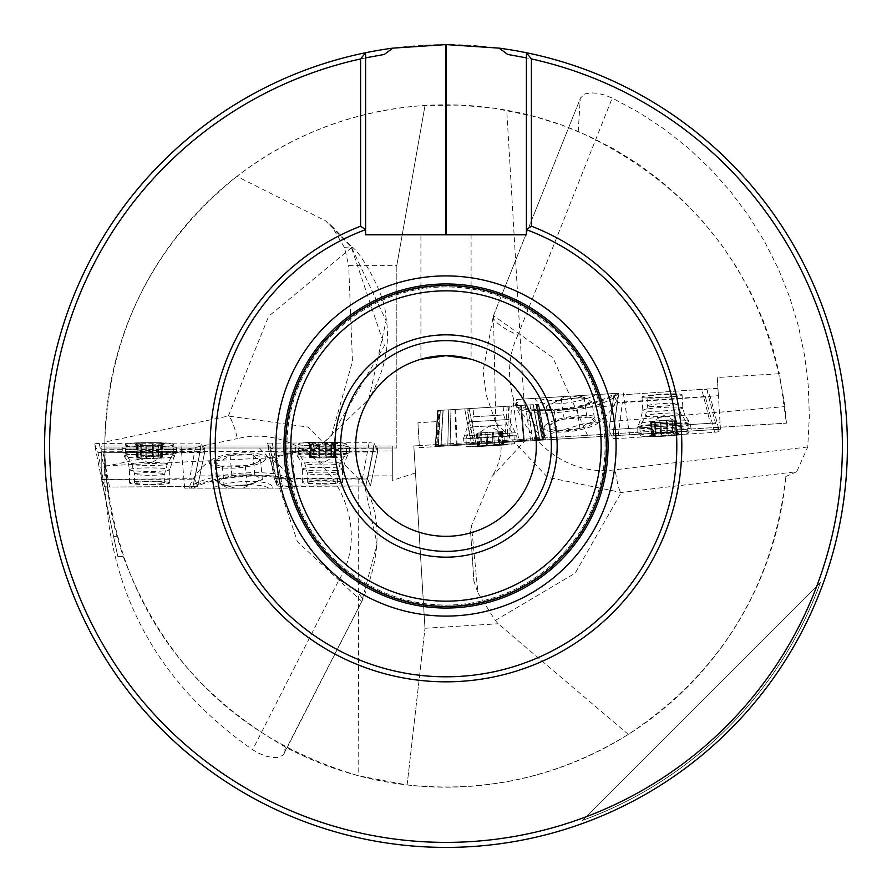 <?xml version="1.0" encoding="UTF-8"?>
<svg xmlns="http://www.w3.org/2000/svg" width="892" height="892" viewBox="0 0 892 892"><rect width="100%" height="100%" fill="white"/><g stroke="black" fill="none" stroke-linecap="round" stroke-linejoin="round"><path stroke-width="0.67" stroke-dasharray="4.46 3.34" d="M367.671 479.026L274.491 479.004L277.289 485.995L282.374 486.43L370.448 485.995L367.671 479.026L368.262 475.882L392.313 475.882L392.313 446L392.313 450.939L392.313 448.007L104.821 448.007A341.19 341.19 0 0 0 116.986 536.315L123.163 556.385L117.8 556.385L101.799 481.123L101.799 446L392.313 446L392.313 448.007L396.828 448.007L104.821 448.007L105.39 465.825C116.584 590.772 176.583 684.498 285.362 747.005A341.19 341.19 0 0 0 785.83 476.484C773.342 586.891 720.836 672.869 628.314 734.395C560.321 776.341 486.586 793.2 407.12 784.971L358.785 775.85C243.817 741.809 165.276 668.654 123.163 556.385L117.8 556.385L113.529 536.315L116.986 536.315M417.935 422.775L419.329 445.621L413.821 445.955L424.971 628.258L413.821 445.955L534.553 438.574L582.922 423.934L784.904 406.596L786.421 423.165L779.441 373.703L717.279 377.506L720.323 427.212L718.394 395.669L617.208 402.448L616.818 405.615L530.84 410.877L529.948 404.868L437.593 410.521L437.403 421.582L417.935 422.775L419.329 445.621L786.421 423.165L534.564 438.574M415.482 472.972L392.313 480.398L392.313 446L374.239 446L375.376 446L377.617 451.608L370.448 486.017L277.289 485.995L274.39 478.725L279.14 478.302L367.549 478.725L370.448 485.995L377.617 451.608L275.896 452.032L282.374 486.43L275.896 452.032L270.811 451.608L268.57 446L269.797 446L201.135 446L268.57 446M396.828 265.37L396.828 448.007L396.828 265.37L425.027 105.457L396.828 265.37L348.683 265.37L344.39 247.363L351.169 246.839L351.649 247.575L386.102 320.696L368.864 399.036L323.428 442.856L331.4 435.798L384.452 345.628L351.169 246.839L325.569 220.815L236.871 176.415C292.498 133.967 355.217 110.307 425.027 105.457L460.183 105.1L495.194 108.378L534.765 116.562L562.15 125.192L588.698 136.086L614.253 149.176L638.605 164.373L661.596 181.555L683.06 200.622L702.851 221.417L720.825 243.795L736.848 267.622L750.808 292.699L762.615 318.868L772.182 345.929L779.441 373.703M438.039 410.498L524.162 405.224L506.756 110.262M718.417 395.948L717.279 377.506M529.948 404.868L524.162 405.224M358.149 479.004L358.785 775.85M202.317 446L204.714 451.976L204.725 448.977L199.975 449.423L199.964 452.422L101.799 452.723L101.799 481.123L113.529 536.315M101.799 479.472L194.757 479.182L195.359 475.882L273.889 475.882L274.491 479.004M407.12 784.971L424.971 628.258L407.12 784.971M236.871 176.415C152.476 244.887 108.467 333.441 104.832 442.053L104.587 466.516C105.1 586.746 154.45 681.154 252.637 749.771L259.695 753.695L266.574 756.304L272.807 757.531L278.527 757.33L282.965 755.212L284.046 753.729L285.362 747.005M784.904 406.596C765.425 277.769 696.541 186.06 578.239 131.481A341.19 341.19 0 0 0 105.1 460.105M284.537 752.134L361.773 601.386L377.048 544.02L364.505 485.003L308.141 427.101L228.33 416.051L104.832 442.053M331.4 435.798L352.452 361.505L348.683 265.37M344.39 247.363L331.255 225.52L325.569 220.815M313.148 448.007L269.707 458.555L259.349 448.007M315.512 448.007L323.428 442.856M495.985 422.54L547.577 477.32L621.233 492.484L796.746 471.712L807.739 446.992L809.345 416.564L808.308 386.113L804.651 355.886L798.396 326.093L789.587 296.969L778.292 268.726L764.6 241.587L748.6 215.741L730.437 191.39L710.222 168.733L688.122 147.916L664.306 129.095L638.94 112.437L612.224 98.053L604.653 95.02L597.462 93.292L591.062 92.857L585.342 93.827L580.547 97.886L493.499 315.701L552.906 357.659L587.538 435.329M628.314 734.395L498.16 623.776L495.261 620.464L477.911 592.801L471.489 525.778L492.061 476.406L526.592 439.065M796.746 471.712L785.83 476.484M493.499 315.701L495.751 422.072C504.036 440.793 502.809 458.901 492.061 476.406M471.489 525.778L470.541 531.532L473.964 581.205L477.911 592.801M446 44.6A401.4 401.4 0 0 0 98.376 646.7A401.4 401.4 0 0 0 793.624 646.7A401.4 401.4 0 0 0 446 44.6M578.239 131.481L580.201 99.648M526.392 52.728A401.4 401.4 0 0 1 779.363 669.591A401.4 401.4 0 0 1 112.637 669.591A401.4 401.4 0 0 1 365.608 52.728A401.4 401.4 0 0 0 112.637 669.591A401.4 401.4 0 0 0 779.363 669.591A401.4 401.4 0 0 0 526.392 52.728L526.392 57.857A396.382 396.382 0 0 1 816.793 586.1L820.395 582.509L816.793 586.1A396.382 396.382 0 0 0 507.671 54.445M582.509 820.395A398.501 398.501 0 0 0 820.395 582.509A398.501 398.501 0 0 1 582.509 820.395L820.395 582.509L582.509 820.395M526.392 57.857L526.392 234.763L365.608 234.763L365.608 57.857A396.382 396.382 0 0 0 65.361 556.586A396.382 396.382 0 0 0 586.1 816.793A396.382 396.382 0 0 1 62.808 547.42A396.382 396.382 0 0 1 384.329 54.445M365.608 57.857L365.608 52.728M446 355.685A90.315 90.315 0 0 0 355.685 446A90.315 90.315 0 0 0 446 536.315A90.315 90.315 0 0 0 536.315 446A90.315 90.315 0 0 0 446 355.685M420.913 234.763L471.087 234.763L420.913 234.763L420.913 359.242L424.458 358.294M432.274 356.733L435.853 356.254M440.102 355.875L444.171 355.707M448.765 355.73L451.965 355.886M455.834 356.22L459.837 356.755M465.802 357.882L470.117 358.963M606.538 446A160.538 160.538 0 0 0 365.731 306.971A160.538 160.538 0 0 0 365.731 585.029A160.538 160.538 0 0 0 606.538 446M605.055 446A159.055 159.055 0 0 0 366.478 308.253A159.055 159.055 0 0 0 366.467 583.747A159.055 159.055 0 0 0 605.055 446A159.055 159.055 0 0 0 366.478 308.253A159.055 159.055 0 0 0 366.467 583.747A159.055 159.055 0 0 0 605.055 446M608.043 446A162.043 162.043 0 0 0 364.984 305.666A162.043 162.043 0 0 0 364.984 586.334A162.043 162.043 0 0 0 608.043 446M606.058 446A160.058 160.058 0 0 0 365.976 307.383A160.058 160.058 0 0 0 365.965 584.617A160.058 160.058 0 0 0 606.058 446A160.058 160.058 0 0 0 365.976 307.383A160.058 160.058 0 0 0 365.965 584.617A160.058 160.058 0 0 0 606.058 446A160.058 160.058 0 0 0 365.976 307.383A160.058 160.058 0 0 0 365.965 584.617A160.058 160.058 0 0 0 606.058 446M105.39 465.825L268.659 457.908L309.513 448.007M269.707 458.555L297.449 541.756L361.773 601.386A30.105 7.794 -152 0 0 362.107 600.907A30.105 7.794 -152 0 0 339.038 579.878L252.637 749.771M351.649 247.575L268.704 316.236L228.33 416.051A30.105 4.939 78.6 0 1 237.406 438.608C315.01 419.597 379.022 515.966 339.038 579.878M493.276 316.103A30.105 7.794 23.1 0 0 517.94 335.046L612.224 98.053M495.261 620.464L575.195 573.166L621.233 492.484A30.105 3.902 -96.2 0 1 615.201 469.761C543.328 480.019 487.768 396.461 517.94 335.046M424.971 628.258L498.16 623.776M392.313 475.882L392.313 480.398M591.953 437.069L518.943 441.54L591.953 437.069M660.348 432.888L720.446 429.219L720.323 427.212L720.446 429.219L609.281 436.01L608.924 430.212L609.269 436.01L612.882 435.798L537.475 440.403L539.604 440.28L539.705 439.466L533.293 404.667L439.711 410.387L437.604 410.521L438.953 410.443L436.835 445.755L435.274 445.855L437.604 410.521L435.274 445.855L435.809 446.624L419.452 447.628L419.329 445.621L419.452 447.628L660.348 432.888L660.225 430.892M437.403 421.582L435.329 446.658L440.882 445.509L443.012 410.186L467.029 408.726L473.808 443.491L471.411 443.636L464.721 408.859L471.411 443.636L447.806 445.086L448.709 409.841L447.806 445.086L440.882 445.509L450.047 444.952L473.808 443.491L467.029 408.726L538.701 404.332L537.341 404.422L543.752 439.221L545.313 439.12L538.701 404.332L545.358 439.923L544.566 439.165L545.313 439.12L543.752 439.221L537.341 404.422L533.293 404.667L539.705 439.466L543.752 439.221L537.374 439.611L535.066 430.546L547.498 439.789M544.611 439.968L438.44 446.457M524.373 441.205L524.329 440.403L544.566 439.165L538.222 404.366L544.566 439.165L545.358 439.923L542.247 440.113L535.992 404.5L542.191 439.31M539.604 440.28L542.247 440.113M537.475 440.403L537.374 439.611M435.764 445.822L435.809 446.624M616.818 405.615L612.882 435.798M535.066 430.546L530.84 410.877M513.714 399.627A55.193 14.283 -8.5 0 0 513.112 402.482A55.193 14.283 -8.5 0 0 557.322 409.941A55.193 14.283 -8.5 0 0 617.554 393.283L516.724 399.449A52.059 13.469 -8.5 0 0 516.212 402.024A52.059 13.469 -8.5 0 0 557.712 409.071A52.059 13.469 -8.5 0 0 614.555 393.461L617.554 393.283M524.329 440.403L521.307 405.403L524.329 440.403L523.604 440.447L520.593 405.447L523.604 440.447L473.808 443.491L542.927 439.265L536.583 404.466L542.927 439.265L544.566 439.165M440.938 446.312L440.882 445.509L436.835 445.755L438.953 410.443L440.313 410.353L438.396 445.666L435.274 445.855L437.66 445.71L439.711 410.387M473.128 408.346L503.177 406.507L473.128 408.346L473.641 416.787L503.69 414.947L473.641 416.787L471.567 426.967L506.99 424.804L471.589 426.967L465.914 438.318L513.993 435.374L465.914 438.318L466.416 446.647L514.494 443.714L466.416 446.647L505.519 444.941L475.492 446.78M614.019 435.72L613.64 429.487L608.924 430.212L613.874 395.435L617.208 402.448M611.611 435.876L608.913 430.189L613.64 429.487L720.045 422.652M717.948 388.321L613.863 395.412L701.725 389.358L706.843 389.458L710.199 396.527L622.337 402.604L617.231 402.504L613.874 395.435L608.924 430.212L612.826 438.44L617.944 438.541L622.337 402.604M662.031 397.297A15.053 1.316 176.5 0 0 677.061 395.067A15.053 1.316 176.5 0 0 661.953 394.677A15.053 1.316 176.5 0 0 647.012 396.907A15.053 1.316 176.5 0 0 647.023 396.951A15.053 1.316 176.5 0 0 662.031 397.297M544.477 426.354A28.354 7.337 -8.5 0 0 547.688 430.858A28.354 7.337 -8.5 0 0 573.188 431.059A28.354 7.337 -8.5 0 0 597.517 423.41A28.354 7.337 -8.5 0 0 599.658 421.37A28.354 7.337 -8.5 0 0 577.213 415.806A28.354 7.337 -8.5 0 0 544.477 426.354M516.724 399.449L520.437 399.226A52.059 13.469 -8.5 0 0 516.713 405.369A52.059 13.469 -8.5 0 0 517.237 406.774A52.059 13.469 -8.5 0 0 567.111 411.435A52.059 13.469 -8.5 0 0 618.792 393.205L614.555 393.461M520.437 399.226L618.792 393.205M594.908 421.704A23.404 6.054 -8.5 0 0 592.188 417.969A23.404 6.054 -8.5 0 0 587.025 417.055A23.404 6.054 -8.5 0 0 564.223 419.151A23.404 6.054 -8.5 0 0 551.189 424.09A23.404 6.054 -8.5 0 0 549.305 425.908A23.404 6.054 -8.5 0 0 557.177 430.568A23.404 6.054 -8.5 0 0 579.978 428.461A23.404 6.054 -8.5 0 0 594.908 421.704L587.716 423.131L579.978 428.461L557.177 430.568L553.263 426.677L549.305 425.908L555.972 421.046L564.223 419.151L589.534 417.11L594.908 421.704L591.953 401.957L588.018 399.627A20.271 5.24 171.5 0 1 584.494 405.336A20.271 5.24 171.5 0 1 565.628 409.762A20.271 5.24 171.5 0 1 550.286 408.491A20.271 5.24 171.5 0 1 552.304 403.53A20.271 5.24 171.5 0 1 553.809 402.783A20.271 5.24 171.5 0 1 572.675 398.356A20.271 5.24 171.5 0 1 585.107 398.624A20.271 5.24 171.5 0 1 588.018 399.627L584.07 397.297L561.269 399.404L546.35 406.161L550.286 408.491L554.233 410.822L577.024 408.714L591.953 401.957M572.285 396.048L565.149 396.483L572.285 396.048M564.223 419.151L561.269 399.404M587.025 417.055L584.07 397.297M549.305 425.908L546.35 406.161M557.177 430.568L554.233 410.822M579.978 428.461L577.024 408.714M477.922 446.636L478.201 445.688L477.922 446.636L481.134 445.498L480.364 432.91L481.312 445.387L486.575 445.063L485.817 432.575L486.586 445.175L489.764 445.911L476.384 446.725L504.616 444.997L489.764 445.911L493.031 444.773L492.261 432.185L494.558 432.04L483.81 432.698L492.317 432.174L493.053 444.662L498.639 444.327L497.881 431.839L502.397 431.561L497.881 431.839M478.658 446.591L478.547 445.666L478.658 446.591L482.059 445.442L481.29 432.854L476.952 433.122L480.554 432.899M479.695 445.476L478.937 432.999L477.61 433.077L478.368 445.565L479.584 444.606L476.384 446.725M479.64 444.584L478.703 445.543L477.934 433.055M487.077 432.497L487.846 445.097L491.236 445.822L494.302 444.695L493.622 432.096L484.791 432.642L502.876 431.527L493.532 432.107L494.291 444.584L499.565 444.261L498.795 431.784M478.926 432.999L484.791 432.642L481.468 432.843L482.226 445.331L487.824 444.985L487.054 432.497L487.801 445.197M498.974 431.773L499.754 444.361L503.077 445.097L501.906 431.594M503.077 445.097L502.687 444.183M502.341 445.141L502.341 444.205L502.341 445.141L498.829 444.417L498.048 431.828M501.739 431.605L502.497 444.082L501.181 443.279L504.616 444.997M501.114 443.268L502.174 444.105L501.404 431.617M501.17 444.171L500.423 431.683L489.295 426.131L478.915 432.999M502.341 444.205L501.572 431.617M478.547 445.666L477.777 433.066M478.201 445.688L477.432 433.088L476.473 433.144L480.364 432.91M660.838 422.529L661.608 435.073L664.975 435.965A14.149 1.238 -3.5 0 1 652.476 436.155A14.149 1.238 -3.5 0 1 650.435 435.43A14.149 1.238 -3.5 0 1 651.907 434.95A14.149 1.238 -3.5 0 1 663.838 433.568A14.149 1.238 -3.5 0 1 676.337 433.378A14.149 1.238 -3.5 0 1 678.355 433.724A14.149 1.238 -3.5 0 1 676.905 434.582A14.149 1.238 -3.5 0 1 664.975 435.965L668.063 434.66L667.294 422.117L669.334 421.738A10.782 0.937 -3.5 0 1 658.586 422.429L667.294 422.117M640.344 435.63A24.084 2.096 176.5 0 0 644.804 436.5A24.084 2.096 176.5 0 0 684.075 434.103A24.084 2.096 176.5 0 0 688.401 432.62A24.084 2.096 176.5 0 0 664.239 431.996A24.084 2.096 176.5 0 0 640.322 435.564A24.084 2.096 176.5 0 0 640.344 435.63M639.843 427.335A24.084 2.096 176.5 0 0 664.406 427.859A24.084 2.096 176.5 0 0 687.899 424.313A24.084 2.096 176.5 0 0 687.855 424.213A24.084 2.096 176.5 0 0 663.726 423.689A24.084 2.096 176.5 0 0 639.843 427.145A24.084 2.096 176.5 0 0 639.82 427.257A24.084 2.096 176.5 0 0 639.843 427.335M652.476 436.155L651.639 422.351L650.803 422.518L655.096 422.618L655.854 435.162L651.651 435.876M651.907 434.95L655.141 433.657L654.382 421.113L650.424 421.726L652.832 421.983A10.782 0.937 176.5 0 0 658.586 422.429L655.096 422.618M651.55 421.793L652.308 434.237L652.565 434.761L653.535 433.545M655.263 422.596L656.021 435.028L661.585 434.95L660.827 422.518M653.591 434.449L652.832 421.983A10.782 0.937 -3.5 0 1 652.933 421.805A10.782 0.937 -3.5 0 1 657.828 420.846L654.561 421.113L655.319 433.545L660.626 432.932L659.868 420.489L660.638 433.021L663.838 433.568L667.093 432.609L666.38 420.032L657.828 420.846A10.782 0.937 -3.5 0 1 668.587 420.154A10.782 0.937 -3.5 0 1 674.207 420.5A10.782 0.937 -3.5 0 1 674.341 420.6A10.782 0.937 -3.5 0 1 669.334 421.738L676.738 420.868L674.33 420.589L676.359 420.076L666.335 420.076L667.104 432.52L672.657 432.43L671.899 419.998M672.077 419.976L672.836 432.52L676.337 433.378L675.523 420.243M676.337 433.378L676.292 432.787M675.79 420.801L676.905 434.582L673.549 434.025L672.791 421.481M677.53 434.259L676.905 434.582M675.367 420.266L676.125 432.698L675.133 432.152L678.355 433.724M675.032 432.129L676.381 433.233L675.612 420.801M667.305 422.094L668.063 434.538L673.371 433.925L672.601 421.481M652.832 422.005L651.639 422.351M652.141 434.348L651.372 421.793M218.674 446L291.818 446L218.674 446M287.86 488.147L184.7 488.147L287.86 488.147A52.059 13.469 175 0 0 291.851 482.304A52.059 13.469 175 0 0 291.416 480.866A52.059 13.469 175 0 0 242.055 473.161A52.059 13.469 175 0 0 189.271 488.147M294.538 488.147A55.193 14.283 175 0 0 295.274 485.404A55.193 14.283 175 0 0 251.722 475.258A55.193 14.283 175 0 0 190.565 488.147M291.528 488.147A52.059 13.469 175 0 0 292.141 485.683A52.059 13.469 175 0 0 251.288 476.105A52.059 13.469 175 0 0 193.575 488.147M265.415 459.67A28.354 7.337 175 0 0 262.493 454.976A28.354 7.337 175 0 0 237.049 453.214A28.354 7.337 175 0 0 212.296 459.369A28.354 7.337 175 0 0 210.066 461.231A28.354 7.337 175 0 0 232.02 468.2A28.354 7.337 175 0 0 265.415 459.67M224.193 478.201A20.271 5.24 -5 0 1 243.293 474.934A20.271 5.24 -5 0 1 258.524 477.142A20.271 5.24 -5 0 1 256.216 481.97A20.271 5.24 -5 0 1 254.666 482.628A20.271 5.24 -5 0 1 235.566 485.895A20.271 5.24 -5 0 1 223.167 484.858A20.271 5.24 -5 0 1 220.335 483.687A20.271 5.24 -5 0 1 224.193 478.201L216.544 481.123L224.126 486.252L247.006 485.549L262.315 479.706L254.733 474.577L231.853 475.28L224.193 478.201M235.577 488.147L243.115 488.147L235.577 488.147M101.799 452.723L101.799 446L375.376 446M195.359 475.882L201.135 446M268.135 446L273.889 475.882M199.975 449.423L101.799 449.724M101.799 451.776L392.313 450.939M376.736 446L377.617 451.608L372.867 452.032L275.896 452.032L270.811 451.608L267.433 443.146L274.39 478.725L267.433 443.134L369.143 442.711L362.453 478.302M269.797 446L270.811 448.565L275.907 448.977L377.628 448.23L377.617 451.62L374.239 443.146L369.143 442.711M203.532 446L204.725 448.977L204.714 451.976L197.656 486.396L194.757 479.182M368.262 475.882L374.239 446M103.071 487.11L101.799 481.123L103.071 487.11L197.656 486.419L109.582 487.088L104.487 486.675L101.565 479.405L189.639 478.714L194.735 479.127L197.656 486.396L204.714 451.976L103.004 452.712L109.582 487.088M322.413 483.676A15.053 1.316 0.2 0 0 337.466 482.405A15.053 1.316 0.2 0 0 337.466 482.36A15.053 1.316 0.2 0 0 322.157 481.056A15.053 1.316 0.2 0 0 307.361 482.316A15.053 1.316 0.2 0 0 322.413 483.676M149.611 484.211A15.053 1.316 0 0 0 164.663 482.906A15.053 1.316 0 0 0 164.652 482.862A15.053 1.316 0 0 0 149.354 481.591A15.053 1.316 0 0 0 134.558 482.906A15.053 1.316 0 0 0 149.611 484.211M214.805 461.231A23.404 6.054 175 0 0 217.28 465.133A23.404 6.054 175 0 0 222.387 466.36A23.404 6.054 175 0 0 245.267 465.657A23.404 6.054 175 0 0 258.58 461.521A23.404 6.054 175 0 0 260.575 459.815A23.404 6.054 175 0 0 252.994 454.686A23.404 6.054 175 0 0 230.114 455.388A23.404 6.054 175 0 0 214.805 461.231L222.063 460.25L230.114 455.388L252.994 454.686L256.673 458.8L260.575 459.815L253.618 464.264L245.267 465.657L219.889 466.137L214.805 461.231L216.544 481.123M245.267 465.657L247.006 485.549M222.387 466.36L224.126 486.252M260.575 459.815L262.315 479.706M252.994 454.686L254.733 474.577M230.114 455.388L231.853 475.28M325.312 455.946L325.346 443.38L322.045 442.276A14.149 1.238 -179.8 0 1 334.533 442.889A14.149 1.238 -179.8 0 1 336.518 443.737A14.149 1.238 -179.8 0 1 335.024 444.127A14.149 1.238 -179.8 0 1 323.027 444.74A14.149 1.238 -179.8 0 1 310.539 444.127A14.149 1.238 -179.8 0 1 308.554 443.647A14.149 1.238 -179.8 0 1 310.048 442.889A14.149 1.238 -179.8 0 1 322.045 442.276L318.879 443.38L318.834 455.968L316.783 456.191A10.782 0.937 -179.8 0 1 327.554 456.191L318.834 455.946M346.609 444.183A24.084 2.096 0.2 0 0 342.216 443.034A24.084 2.096 0.2 0 0 302.867 442.911A24.084 2.096 0.2 0 0 298.452 444.116A24.084 2.096 0.2 0 0 322.525 446.279A24.084 2.096 0.2 0 0 346.62 444.261A24.084 2.096 0.2 0 0 346.609 444.183M346.575 452.5A24.084 2.096 0.2 0 0 322.09 450.404A24.084 2.096 0.2 0 0 298.43 452.434A24.084 2.096 0.2 0 0 298.452 452.534A24.084 2.096 0.2 0 0 322.503 454.608A24.084 2.096 0.2 0 0 346.564 452.679A24.084 2.096 0.2 0 0 346.598 452.578A24.084 2.096 0.2 0 0 346.575 452.5M334.533 442.889L334.478 456.715L335.325 456.604L331.055 456.225L331.088 443.658L335.336 443.224M335.024 444.127L331.712 445.208L331.668 457.774L335.648 457.418L333.273 457.005A10.782 0.937 0.2 0 0 327.554 456.191L331.055 456.225M334.533 457.273L334.578 444.818L334.355 444.272L333.307 445.42M330.876 456.236L330.921 443.781L325.368 443.502L325.324 455.968M333.307 444.517L333.262 456.983A10.782 0.937 -179.8 0 1 333.151 457.172A10.782 0.937 -179.8 0 1 328.211 457.819L331.49 457.763L331.523 445.309L326.193 445.576L326.149 458.042L326.193 445.487L323.027 444.74L319.715 445.487L319.615 458.087L328.211 457.819A10.782 0.937 -179.8 0 1 317.429 457.819A10.782 0.937 -179.8 0 1 311.832 457.117A10.782 0.937 -179.8 0 1 311.721 457.005A10.782 0.937 -179.8 0 1 316.783 456.191L309.346 456.592L311.721 457.005L309.658 457.395L319.659 458.042L319.704 445.576L314.151 445.309L314.107 457.763M313.939 457.774L313.973 445.208L310.539 444.127L310.505 457.284M310.539 444.127L310.55 444.718M310.282 456.715L310.048 442.889L313.36 443.658L313.326 456.225M309.401 443.179L310.048 442.889M310.672 457.273L310.706 444.818L311.665 445.431L308.554 443.647M311.754 445.454L310.494 444.272L310.449 456.726M318.834 455.968L318.879 443.502L313.538 443.781L313.505 456.236M333.262 456.983L334.478 456.715M334.745 444.718L334.712 457.284M162.411 443.725L158.174 444.171L158.174 456.749L157.995 444.294L152.443 444.038L152.443 456.492L152.42 443.904L149.12 442.811A14.149 1.238 180 0 1 161.608 443.391A14.149 1.238 180 0 1 163.593 444.238A14.149 1.238 180 0 1 162.099 444.629A14.149 1.238 180 0 1 150.112 445.275A14.149 1.238 180 0 1 137.613 444.695A14.149 1.238 180 0 1 135.629 444.238A14.149 1.238 180 0 1 137.123 443.469A14.149 1.238 180 0 1 149.12 442.811L145.953 443.926L145.953 456.514L143.902 456.749A10.782 0.937 180 0 1 154.673 456.715L145.953 456.492M173.684 444.651A24.084 2.096 0 0 0 169.29 443.514A24.084 2.096 0 0 0 129.942 443.514A24.084 2.096 0 0 0 125.527 444.729A24.084 2.096 0 0 0 149.611 446.825A24.084 2.096 0 0 0 173.695 444.729A24.084 2.096 0 0 0 173.684 444.651M173.684 452.969A24.084 2.096 0 0 0 149.187 450.939A24.084 2.096 0 0 0 125.527 453.047A24.084 2.096 0 0 0 125.56 453.147A24.084 2.096 0 0 0 149.611 455.143A24.084 2.096 0 0 0 173.661 453.147A24.084 2.096 0 0 0 173.695 453.047A24.084 2.096 0 0 0 173.684 452.969M161.608 443.391L161.597 457.217L162.444 457.105L158.174 456.749M162.099 444.629L158.787 445.721L158.787 458.287L162.768 457.919L160.393 457.507A10.782 0.937 0 0 0 154.673 456.715L157.995 456.749M161.653 457.774L161.653 445.32L161.43 444.773L160.382 445.933M153.268 458.588L153.268 446.022L150.112 445.275L146.801 446.033L146.745 458.633L155.331 458.343A10.782 0.937 180 0 1 144.549 458.377A10.782 0.937 180 0 1 138.951 457.685A10.782 0.937 180 0 1 138.84 457.574A10.782 0.937 180 0 1 143.902 456.749L136.454 457.172L138.84 457.574L136.777 457.975L146.79 458.588L146.79 446.134L141.237 445.877L141.237 458.332M160.382 445.03L160.382 457.485A10.782 0.937 180 0 1 160.27 457.685A10.782 0.937 180 0 1 155.331 458.343L158.609 458.276L158.609 445.822L153.279 446.112L153.279 458.566M141.059 458.343L141.059 445.766L137.613 444.695L137.624 457.864M137.613 444.695L137.624 445.298M137.401 457.295L137.123 443.469L140.434 444.227L140.434 456.793M136.487 443.759L137.123 443.469M137.792 457.852L137.792 445.387L138.751 446.011L135.629 444.238M138.84 446.033L137.569 444.84L137.569 457.306M145.953 456.514L145.953 444.049L140.613 444.35L140.613 456.804M160.382 457.485L161.597 457.217M161.831 445.219L161.831 457.786M212.463 488.147L272.718 488.147A32.614 8.441 175 0 0 272.785 487.411A32.614 8.441 175 0 0 248.645 481.379A32.614 8.441 175 0 0 212.463 488.147L272.718 488.147M585.319 395.256L539.236 398.066A30.105 7.794 -8.5 0 0 585.319 395.256L595.733 394.621A32.614 8.441 -8.5 0 1 560.02 403.652A32.614 8.441 -8.5 0 1 535.434 399.114A32.614 8.441 -8.5 0 1 535.468 398.3L539.236 398.066M535.468 398.3L595.733 394.621M438.396 445.666L440.313 410.353L443.012 410.186L440.882 445.509M468.144 408.659L508.184 406.206L468.144 408.659L468.924 421.916L508.998 419.474L468.924 421.916L464.442 435.842L515.152 432.743L464.442 435.842L463.305 438.976L516.658 435.709L463.305 438.976L463.26 444.138L517.327 440.838L463.294 444.138M454.987 409.461L456.258 444.573L437.66 445.71M456.258 444.573L456.983 444.528L455.712 409.417M507.18 406.261L504.593 441.607L456.983 444.528M504.593 441.607L509.176 441.328L511.573 405.994M525.343 405.158L530.539 440.024L509.176 441.328M530.539 440.024L532.78 439.89L527.585 405.013M539.56 439.477L533.148 404.678L539.56 439.477L532.78 439.89M506.779 441.473L509.265 406.139M342.472 482.36A20.07 1.751 0.2 0 0 322.068 480.61A20.07 1.751 0.2 0 0 302.343 482.304A20.07 1.751 0.2 0 0 302.355 482.36A20.07 1.751 0.2 0 0 322.759 484.111A20.07 1.751 0.2 0 0 342.483 482.427A20.07 1.751 0.2 0 0 342.472 482.36M349.597 447.371A27.083 2.364 0.2 0 0 321.979 445.008A27.083 2.364 0.2 0 0 295.442 447.305A27.083 2.364 0.2 0 0 295.453 447.371A27.083 2.364 0.2 0 0 322.904 449.735A27.083 2.364 0.2 0 0 349.608 447.472A27.083 2.364 0.2 0 0 349.597 447.371M642.017 397.263A20.07 1.751 176.5 0 0 662.488 397.709A20.07 1.751 176.5 0 0 682.068 394.755A20.07 1.751 176.5 0 0 682.046 394.699A20.07 1.751 176.5 0 0 661.574 394.253A20.07 1.751 176.5 0 0 642.006 397.208A20.07 1.751 176.5 0 0 642.017 397.263M613.64 429.487L618.58 394.699L613.64 429.487L710.4 423.265L701.725 389.358M705.483 397.263L714.704 432.33L617.944 438.541M714.704 432.33L719.42 431.594L710.199 396.527L719.42 431.605L715.507 423.365L710.4 423.265M637.156 432.642A27.083 2.364 176.5 0 0 664.874 433.233A27.083 2.364 176.5 0 0 691.2 429.242A27.083 2.364 176.5 0 0 691.177 429.175A27.083 2.364 176.5 0 0 663.637 428.573A27.083 2.364 176.5 0 0 637.133 432.542A27.083 2.364 176.5 0 0 637.156 432.642M169.67 482.84A20.07 1.751 0 0 0 149.265 481.156A20.07 1.751 0 0 0 129.541 482.906A20.07 1.751 0 0 0 129.552 482.962A20.07 1.751 0 0 0 149.968 484.657A20.07 1.751 0 0 0 169.681 482.906A20.07 1.751 0 0 0 169.67 482.84M199.964 452.422L192.906 486.831L199.964 452.422L204.714 451.999L201.313 443.525L196.218 443.112L189.639 478.714M106.326 478.971L99.257 443.413L196.218 443.112M99.257 443.413L94.507 443.848L101.576 479.417L94.507 443.848L97.908 452.3L103.004 452.712M176.683 447.829A27.083 2.364 0 0 0 149.053 445.554A27.083 2.364 0 0 0 122.527 447.929A27.083 2.364 0 0 0 122.55 447.996A27.083 2.364 0 0 0 150.001 450.27A27.083 2.364 0 0 0 176.694 447.929A27.083 2.364 0 0 0 176.683 447.829M104.587 466.516L237.406 438.608M807.739 446.992L615.201 469.761M479.428 441.941L479.55 443.948M539.749 440.269L539.705 439.466M543.797 440.024L543.752 439.221M542.983 440.068L542.927 439.265M523.649 441.25L523.604 440.447M476.038 444.16L469.114 408.592L475.993 443.357M473.853 444.294L473.808 443.491M471.467 444.439L471.411 443.636M450.103 445.744L450.962 409.707L450.047 444.952M447.851 445.888L447.806 445.086M441.083 446.301L443.157 410.186L441.027 445.498M436.879 446.558L436.835 445.755M647.57 405.849A15.053 1.316 -3.5 0 1 647.559 405.804A15.053 1.316 -3.5 0 1 662.5 403.574A15.053 1.316 -3.5 0 1 677.608 403.964A15.053 1.316 -3.5 0 1 662.923 406.183A15.053 1.316 -3.5 0 1 647.57 405.849M649.398 435.731A15.053 1.316 176.5 0 0 672.434 435.385A15.053 1.316 176.5 0 0 671.386 433.178A15.053 1.316 176.5 0 0 649.398 435.731M645.496 415.995A17.74 1.55 176.5 0 0 664.038 416.363A17.74 1.55 176.5 0 0 680.875 413.698A17.74 1.55 176.5 0 0 663.091 413.319A17.74 1.55 176.5 0 0 645.496 415.862A17.74 1.55 176.5 0 0 645.496 415.995M652.565 434.761L651.807 422.329M332.103 448.007L332.103 446M270.811 451.608L277.289 485.995L270.811 448.565M372.867 452.032L365.698 486.43L372.867 452.032L372.878 448.676M275.907 448.977L275.896 452.032M337.488 473.44A15.053 1.316 -179.8 0 1 337.499 473.496A15.053 1.316 -179.8 0 1 322.436 474.756A15.053 1.316 -179.8 0 1 307.394 473.396A15.053 1.316 -179.8 0 1 322.19 472.136A15.053 1.316 -179.8 0 1 337.488 473.44M337.577 443.502A15.053 1.316 0.2 0 0 314.564 442.365A15.053 1.316 0.2 0 0 315.467 444.64A15.053 1.316 0.2 0 0 337.577 443.502M340.209 463.45A17.74 1.55 0.2 0 0 321.722 461.9A17.74 1.55 0.2 0 0 304.752 463.472A17.74 1.55 0.2 0 0 322.469 464.988A17.74 1.55 0.2 0 0 340.198 463.584A17.74 1.55 0.2 0 0 340.209 463.45M334.355 444.272L334.322 456.726M164.652 473.942A15.053 1.316 180 0 1 164.663 473.987A15.053 1.316 180 0 1 149.611 475.291A15.053 1.316 180 0 1 134.558 473.987A15.053 1.316 180 0 1 149.354 472.671A15.053 1.316 180 0 1 164.652 473.942M164.652 444.004A15.053 1.316 0 0 0 141.638 442.934A15.053 1.316 0 0 0 142.553 445.208A15.053 1.316 0 0 0 164.652 444.004M167.339 463.929A17.74 1.55 0 0 0 148.852 462.446A17.74 1.55 0 0 0 131.893 464.063A17.74 1.55 0 0 0 149.611 465.535A17.74 1.55 0 0 0 167.328 464.063A17.74 1.55 0 0 0 167.339 463.929M161.43 444.773L161.43 457.228M268.815 488.147A30.105 7.794 175 0 0 223.011 488.147M438.083 410.487L436.021 445.81M508.184 406.206L508.998 419.474L516.658 435.709L517.327 440.838M279.14 478.302L272.183 442.711M367.549 478.725L374.239 443.146M295.798 452.512A26.727 2.33 -179.8 0 1 295.787 452.445A26.727 2.33 -179.8 0 1 322.514 450.181A26.727 2.33 -179.8 0 1 349.229 452.601A26.727 2.33 -179.8 0 1 322.893 454.842A26.727 2.33 -179.8 0 1 295.798 452.512M302.399 469.125A20.07 1.751 -179.8 0 1 302.388 469.058A20.07 1.751 -179.8 0 1 322.458 467.375A20.07 1.751 -179.8 0 1 342.528 469.181A20.07 1.751 -179.8 0 1 322.804 470.876A20.07 1.751 -179.8 0 1 302.399 469.125M297.114 455.556A25.4 2.219 -179.8 0 1 323.094 453.337A25.4 2.219 -179.8 0 1 347.813 455.812A25.4 2.219 -179.8 0 1 322.491 457.763A25.4 2.219 -179.8 0 1 297.181 455.656A25.4 2.219 -179.8 0 1 297.114 455.556M706.843 389.458L715.507 423.365M617.231 402.504L612.826 438.44M690.508 424.068A26.727 2.33 -3.5 0 1 690.531 424.135A26.727 2.33 -3.5 0 1 663.994 428.104A26.727 2.33 -3.5 0 1 637.178 427.402A26.727 2.33 -3.5 0 1 663.325 423.477A26.727 2.33 -3.5 0 1 690.508 424.068M682.859 407.912A20.07 1.751 -3.5 0 1 682.871 407.967A20.07 1.751 -3.5 0 1 662.946 410.944A20.07 1.751 -3.5 0 1 642.809 410.42A20.07 1.751 -3.5 0 1 662.388 407.477A20.07 1.751 -3.5 0 1 682.859 407.912M689.003 421.113A25.4 2.219 -3.5 0 1 663.224 424.993A25.4 2.219 -3.5 0 1 638.393 424.113A25.4 2.219 -3.5 0 1 663.537 420.533A25.4 2.219 -3.5 0 1 688.936 421.024A25.4 2.219 -3.5 0 1 689.003 421.113M104.487 486.675L97.908 452.3M194.735 479.127L201.313 443.525M122.906 453.125A26.727 2.33 180 0 1 122.884 453.058A26.727 2.33 180 0 1 149.611 450.716A26.727 2.33 180 0 1 176.337 453.058A26.727 2.33 180 0 1 150.001 455.377A26.727 2.33 180 0 1 122.906 453.125M129.552 469.727A20.07 1.751 180 0 1 129.541 469.66A20.07 1.751 180 0 1 149.611 467.91A20.07 1.751 180 0 1 169.681 469.66A20.07 1.751 180 0 1 149.968 471.411A20.07 1.751 180 0 1 129.552 469.727M124.222 456.169A25.4 2.219 180 0 1 150.19 453.883A25.4 2.219 180 0 1 174.932 456.269A25.4 2.219 180 0 1 149.611 458.31A25.4 2.219 180 0 1 124.289 456.269A25.4 2.219 180 0 1 124.222 456.169M331.244 225.531L351.749 246.828M351.861 246.95C361.628 252.436 386.247 298.675 385.333 313.806C390.952 341.915 385.467 370.314 368.853 399.036C352.931 427 351.493 455.634 364.538 484.992M470.541 531.532L473.908 581.216M471.087 234.763L471.087 359.242M364.739 485.482C382.01 517.639 381.129 556.129 362.074 600.952L284.046 753.729M495.595 421.76L486.408 395.613L483.118 371.273L493.298 316.058L580.547 97.886M513.112 402.482L518.943 441.54M623.296 392.926L629.551 434.772M437.604 410.51L435.274 445.844L437.604 410.51M538.701 404.332L545.313 439.109L538.701 404.332M517.237 406.774A56.196 56.196 0 0 0 547.688 430.858M597.517 423.41A56.196 56.196 0 0 0 619.126 393.182M516.713 405.369L516.212 402.024M589.534 417.11L592.188 417.969M553.174 422.708L551.189 424.09M565.149 396.483L552.304 403.53M572.608 396.026L585.107 398.624M503.177 406.507L503.69 414.947L506.99 424.804L513.993 435.374L514.494 443.714L505.519 444.941M485.716 432.587L486.497 445.298M492.317 432.174L493.098 444.863M485.817 432.575L486.575 445.063M503.188 444.606L502.397 431.561M494.291 444.584L493.532 432.107M503.679 444.64L502.876 431.527M494.402 444.818L493.622 432.096M477.755 446.167L476.952 433.122M477.276 446.256L476.473 433.144M647.012 396.907L647.559 405.804L645.496 415.862L639.843 427.145M677.061 395.067L677.608 403.964L680.875 413.698L687.855 424.213M644.804 436.5C643.946 437.548 680.038 435.709 684.075 434.092M639.82 427.257L640.322 435.564M687.899 424.313L688.401 432.62M653.078 433.713L650.435 435.43M674.207 420.5L663.202 415.103L652.933 421.805M660.782 422.563L661.552 435.207M667.383 422.139L668.164 434.805M675.088 433.021L674.33 420.589M677.53 433.913L676.738 420.868M677.162 433.088L676.359 420.076M667.16 432.676L666.38 420.032M660.548 433.111L659.779 420.444M651.227 434.783L650.424 421.726M651.595 435.519L650.803 422.518M295.274 485.404L291.818 446M184.7 488.147L181.02 446M291.416 480.866A56.196 56.196 0 0 0 262.493 454.976M212.296 459.369A56.196 56.196 0 0 0 188.914 488.147M291.851 482.304L292.141 485.683M243.115 488.147L256.216 481.97M235.232 488.147L223.167 484.858M219.878 466.148L217.28 465.133M256.517 462.77L258.58 461.521M337.466 482.405L337.499 473.496L340.198 463.584L346.564 452.679M307.361 482.316L307.394 473.396L304.752 463.472L298.452 452.534M342.216 443.034C343.13 442.042 306.993 441.562 302.856 442.911M346.598 452.578L346.62 444.261M298.43 452.434L298.452 444.116M333.764 445.286L336.518 443.737M311.832 457.117L322.48 463.204L333.151 457.172M325.368 455.912L325.413 443.246M318.756 455.912L318.79 443.224M311.765 444.562L311.721 457.027M309.379 443.514L309.346 456.592M309.702 444.361L309.658 457.395M319.659 445.42L319.615 458.087M326.271 445.398L326.238 458.087M335.693 444.339L335.648 457.418M335.37 443.569L335.325 456.604M164.663 482.906L164.663 473.987L167.328 464.063L173.661 453.147M134.558 482.906L134.558 473.987L131.893 464.063L125.56 453.147M169.29 443.514C170.205 442.521 134.068 442.153 129.931 443.514M173.695 453.047L173.695 444.729M125.527 453.047L125.527 444.729M160.85 445.799L163.593 444.238M138.951 457.685L149.611 463.74L160.27 457.685M152.487 456.448L152.487 443.781M145.864 456.459L145.864 443.77M138.84 445.13L138.84 457.596M136.454 444.093L136.454 457.172M136.777 444.941L136.777 457.975M146.745 445.967L146.745 458.633M153.357 445.933L153.357 458.622M162.768 444.84L162.768 457.919M162.444 444.071L162.444 457.105M272.84 488.147L272.785 487.411M535.312 398.311L535.434 399.114M370.448 486.017L377.617 451.631M342.483 482.427L342.528 469.181L346.642 457.195L349.229 452.601L349.608 447.472M302.343 482.304L302.388 469.058L300.983 461.688L296.144 454.017L295.442 447.305M613.863 395.412L608.913 430.189M642.006 397.208L642.809 410.42L639.475 422.652L637.178 427.402L637.133 432.542M682.068 394.755L682.871 407.967L684.744 415.237L690.073 422.585L691.2 429.242M197.656 486.419L204.714 451.999M169.681 482.906L169.681 469.66L173.762 457.663L176.337 453.058L176.694 447.929M129.541 482.906L129.541 469.66L128.114 462.301L123.252 454.641L122.527 447.929"/><path stroke-width="1.34" d="M446 44.6A401.4 401.4 0 0 1 446.112 44.6L499.208 48.146A401.4 401.4 0 0 1 526.392 52.728L531.409 58.928L531.409 226.189L526.392 229.645L526.392 234.763L365.608 234.763L365.608 229.645A230.805 230.805 0 0 0 261.178 584.238A230.805 230.805 0 0 0 630.822 584.238A230.805 230.805 0 0 0 526.392 229.645L526.392 52.728A401.4 401.4 0 0 1 779.363 669.591A401.4 401.4 0 0 1 112.637 669.591A401.4 401.4 0 0 1 392.792 48.146L445.888 44.6A401.4 401.4 0 0 1 446 44.6M392.792 48.146L384.329 54.445L365.608 57.857M526.392 57.857L507.671 54.445L499.208 48.146M446 536.315A90.315 90.315 0 0 0 524.217 400.842A90.315 90.315 0 0 0 367.783 400.842A90.315 90.315 0 0 0 446 536.315M470.117 358.963L446 355.685L420.913 359.242M424.458 358.294L432.274 356.733M435.853 356.254L440.102 355.875M444.171 355.707L448.765 355.73M451.965 355.886L455.834 356.22M459.837 356.755L465.802 357.882M360.591 226.189L360.591 58.928L365.608 52.728L365.608 229.645L360.591 226.189A235.822 235.822 0 0 0 257.855 588.174A235.822 235.822 0 0 0 634.145 588.174A235.822 235.822 0 0 0 531.409 226.189M360.591 58.928A396.382 396.382 0 0 0 117.956 668.498A396.382 396.382 0 0 0 774.044 668.498A396.382 396.382 0 0 0 531.409 58.928M557.165 446A111.166 111.166 0 0 0 390.417 349.731A111.166 111.166 0 0 0 390.417 542.269A111.166 111.166 0 0 0 557.165 446M601.152 446A155.152 155.152 0 0 0 368.418 311.631A155.152 155.152 0 0 0 368.418 580.369A155.152 155.152 0 0 0 601.152 446M606.538 446A160.538 160.538 0 0 0 365.731 306.971A160.538 160.538 0 0 0 365.731 585.029A160.538 160.538 0 0 0 606.538 446M608.043 446A162.043 162.043 0 0 0 364.984 305.666A162.043 162.043 0 0 0 364.984 586.334A162.043 162.043 0 0 0 608.043 446M551.367 446A105.367 105.367 0 0 0 446 340.632A105.367 105.367 0 0 0 340.632 446A105.367 105.367 0 0 0 446 551.367A105.367 105.367 0 0 0 551.367 446M446 551.367A105.367 105.367 0 0 0 537.252 393.316A105.367 105.367 0 0 0 354.748 393.316A105.367 105.367 0 0 0 446 551.367M616.093 446A170.093 170.093 0 0 0 360.959 298.697A170.093 170.093 0 0 0 360.948 593.303A170.093 170.093 0 0 0 616.093 446M446.112 234.763L446.112 44.6M445.888 234.763L445.888 44.6"/></g></svg>
